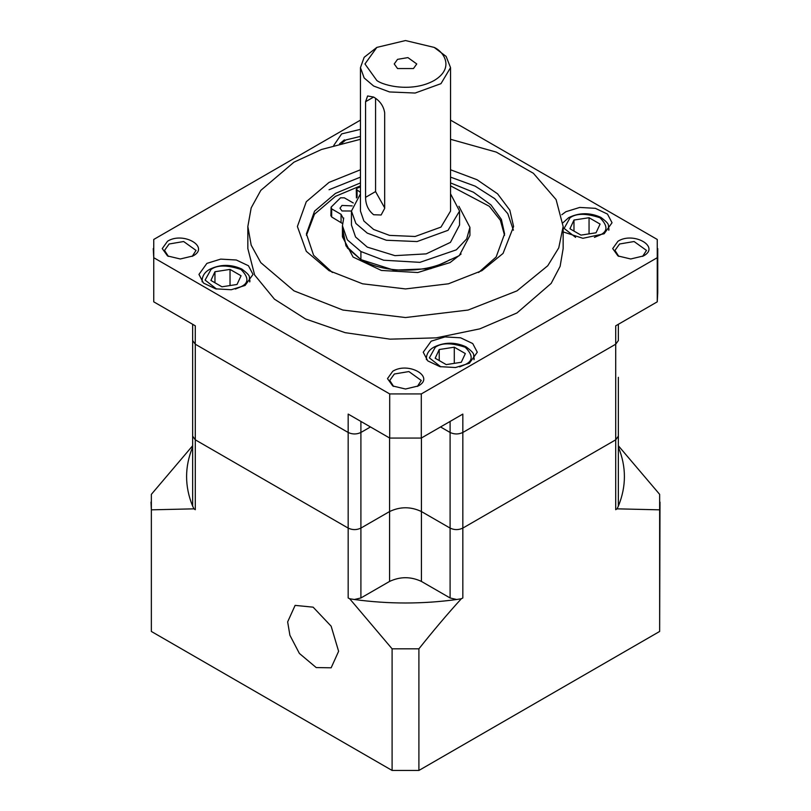 <?xml version="1.0" encoding="UTF-8"?>
<svg xmlns="http://www.w3.org/2000/svg" width="811" height="811" viewBox="0 0 811 811"><rect width="100%" height="100%" fill="white"/><g stroke="black" fill="none" stroke-linecap="round" stroke-linejoin="round"><path stroke-width="1.22" d="M618.357 340.549L615.711 344.209L462.828 432.476C458.58 434.453 454.342 434.453 450.095 432.476L440.535 426.951L450.095 432.476L450.095 528.093L421.426 511.548C410.812 506.51 400.188 506.51 389.574 511.548L360.905 528.093C356.658 530.11 352.42 530.11 348.172 528.093L195.289 439.826L192.643 436.156L195.289 439.826L348.172 528.093C352.42 530.11 356.658 530.11 360.905 528.093L389.574 511.548C400.188 506.51 410.812 506.51 421.426 511.548L450.095 528.093C454.342 530.11 458.58 530.11 462.828 528.093C458.58 530.11 454.342 530.11 450.095 528.093L450.095 597.971L421.426 581.426L421.426 437.991M389.574 437.991L389.574 581.426L360.905 597.971L360.905 432.476L370.465 426.951L360.905 432.476C356.658 434.453 352.42 434.453 348.172 432.476L195.289 344.209L192.643 340.549M195.258 344.188L195.289 325.819L153.745 301.834L153.745 239.458L360.459 120.119M618.347 447.074C626.427 466.761 626.427 486.448 618.347 506.145L618.357 436.156L615.711 439.826L462.828 528.093L615.711 439.826L618.357 436.156L618.357 377.308M589.05 217.713L600.089 224.089L596.044 232.787L580.97 235.119L569.94 228.753L573.975 220.045L589.05 217.713L589.05 233.872M573.975 231.084L573.975 220.045M454.292 347.199L465.332 353.566L461.287 362.274L446.222 364.605L435.183 358.229L439.227 349.531L454.292 347.199L454.292 363.348M439.227 360.56L439.227 349.531M230.03 269.404L241.06 275.77L237.025 284.468L221.95 286.8L210.911 280.434L214.956 271.736L230.03 269.404L230.03 285.553M214.956 282.765L214.956 271.736M434.169 47.403L405.5 40.55L376.831 47.403L364.96 63.957L376.831 80.502C384.069 86.007 412.556 92.525 434.169 80.502C454.991 68.033 443.698 51.58 434.169 47.403L446.141 56.425L450.541 67.637L440.971 83.665L415.131 93.042L389.533 91.947L373.648 86.027L364.159 77.957L360.459 67.637L364.159 57.307L376.831 47.403M397.542 59.355L394.237 63.957L397.542 68.55L413.458 68.55L416.763 63.957L407.913 57.601L397.542 59.355M450.541 67.637L450.541 211.073L440.971 227.1L415.131 236.477L389.533 235.383L373.648 229.462L363.886 221.018L360.459 211.073L360.459 67.637M373.648 97.056L367.616 95.972L365.558 101.73L365.558 197.347C365.639 204.646 368.336 210.444 373.648 214.743L381.129 214.996L384.667 208.386L384.667 112.759C383.603 106.028 379.923 100.797 373.648 97.056L365.558 101.73M450.541 193.819L459.553 211.073L448.057 230.304L417.057 241.556L386.34 240.249L367.282 233.132L355.897 223.461L351.447 211.073L360.459 193.819M384.667 207.859L375.564 191.578L365.558 197.347M375.564 98.303L375.564 191.578M459.553 211.073L459.553 225.042L450.44 242.377L426.18 253.873L394.957 255.647L367.282 247.112L355.563 236.984L351.447 225.042L351.447 211.073M245.094 285.452L253.012 274.422L248.46 265.755L236.325 260.007L220.714 259.114L206.876 263.393L198.959 274.422L203.51 283.09L215.645 288.838L231.257 289.73L245.094 285.452M563.148 231.916L582.896 238.302L604.124 233.771L612.041 222.741L607.48 214.074L595.355 208.326L579.743 207.434L565.906 211.712L561.82 214.722M193.018 255.941L193.018 255.941C210.242 246.909 183.185 231.287 167.542 241.222L162.261 248.582L167.542 255.941L180.285 258.983L193.018 255.941M418.243 385.965L418.243 385.965C435.466 376.933 408.409 361.311 392.757 371.256L387.486 378.615L392.757 385.965L405.5 389.016L418.243 385.965M360.459 139.289L321.531 149.477L294.018 162.149L260.818 190.362L251.187 207.869L247.842 226.512L247.842 248.582L254.634 275L274.422 299.147L305.494 318.946L345.172 332.672L390.04 339.16L436.257 337.852L479.818 328.85L516.982 312.945L551.156 283.414L560.117 266.343L563.148 248.582L563.148 226.512L556.093 199.587L533.395 173.29L496.251 152.093L450.541 139.289M643.458 255.941L643.458 255.941C660.681 246.909 633.624 231.287 617.982 241.222L612.7 248.582L617.982 255.941L630.715 258.983L643.458 255.941M469.366 363.257L477.284 352.227L472.732 343.55L460.597 337.812L444.986 336.92L431.148 341.188L423.23 352.227L427.782 360.895L439.917 366.643L455.529 367.525L469.366 363.257M360.459 129.334L341.634 133.906L333.737 145.473M450.541 120.119L657.255 239.458L657.255 257.705L421.294 393.933L389.706 393.933L153.745 257.705L153.259 248.582M168.394 256.398L164.511 250.417L169.134 243.989L183.651 241.526L196.049 250.417L192.177 256.398M393.609 386.431L389.736 380.45L394.349 374.013L408.876 371.56L421.264 380.45L417.391 386.431M247.842 226.512L251.187 245.165L260.818 262.663L294.018 290.875L342.881 310.045L405.5 317.537L468.119 310.045L516.982 290.875L547.76 265.744L558.759 247.852L563.148 226.512M618.823 256.398L614.951 250.417L619.574 243.989L634.09 241.526L646.489 250.417L642.606 256.398M657.741 248.582L657.741 292.72L657.255 301.834L657.255 257.705M153.745 257.705L153.745 301.834M389.706 393.933L389.706 438.062L348.172 414.086L348.172 432.476L195.289 344.209L195.289 509.703L193.941 508.842L192.643 506.034L192.643 324.288M421.294 393.933L421.294 438.062L389.706 438.062M657.255 301.834L615.711 325.819L615.711 344.209L462.828 432.476L462.828 414.086L421.294 438.062M450.541 169.773L477.02 179.718L497.548 193.788L509.805 210.11L513.606 226.512L503.053 253.417L481.937 270.651L448.432 283.799L405.5 288.929L362.568 283.799L329.053 270.651L306.284 251.309L297.394 226.512L306.284 201.726L329.053 182.384L360.459 169.773M461.094 253.995L450.095 262.561L417.807 272.526L381.363 270.448L353.069 257.036L342.435 236.812L342.435 233.872L347.331 247.933L360.905 259.611C384.12 273.723 426.88 273.723 450.095 259.611M360.459 185.851L335.43 196.353L314.445 214.236L306.436 235.342M504.564 235.342L500.346 220.237L489.337 206.308L450.541 185.851M342.83 229.827L345.983 245.905L360.905 259.611L393.923 270.154L430.773 268.664L459.259 255.658L469.924 235.433L469.924 227.344L458.914 206.298M478.622 272.486L496.139 257.006L504.594 233.872L501.37 219.396L490.969 204.919L473.442 192.217L450.541 182.911M360.459 182.911L335.43 193.413L314.556 211.144L306.406 233.872L313.604 255.283L332.378 272.486M513.414 230.192L507.787 213.678L494.72 198.624L475.165 186.145L450.541 177.133M360.459 177.133L329.053 189.733M351.447 211.012L341.978 210.961L340.002 208.204L341.978 205.447L352.197 205.893M353.292 202.993L344.33 197.823L340.508 197.823L331.101 207.17L331.669 208.893L341.066 214.327L343.55 218.98L342.435 225.782L347.331 239.833L360.905 251.522L383.674 260.219L419.895 262.348L456.34 249.839L466.69 238.9L469.924 227.344M360.459 186.854L357.073 188.253L356.282 189.358L360.459 192.42M331.101 207.17L330.878 215.888M343.712 218.007L343.55 218.98M356.282 189.358L356.435 197.975M331.101 215.27L331.669 216.993L342.556 223.552M360.905 251.522L360.905 259.611L347.331 247.933L342.435 233.872L342.435 225.782M660.002 502.09L659.647 631.455L659.647 494.355L618.357 445.756M659.647 509.835L617.059 508.842L618.347 506.145M192.643 445.736L151.353 494.355L151.353 631.455L392.098 770.45L418.902 770.45L659.647 631.455M418.902 770.45L418.902 648.82C433.794 630.117 447.936 613.43 461.327 598.751L462.828 597.971L462.828 432.476M392.098 770.45L392.098 648.82L418.902 648.82M338.613 651.304L331.152 626.193L313.137 607.165L295.113 605.381L287.652 621.885L289.902 635.256L299.381 653.433L316.209 667.575L331.152 667.798L338.613 651.304M348.172 432.476L348.172 597.971L349.673 598.751L392.098 648.82M151.353 631.455L151.353 509.835L193.941 508.842M150.998 502.09L151.353 509.835M389.574 581.426C400.188 576.469 410.812 576.469 421.426 581.426M349.673 598.751L354.346 599.501C388.449 604.154 422.551 604.154 456.654 599.501L450.095 597.971M456.654 599.501L461.327 598.751M360.905 597.971L354.346 599.501M192.653 447.074C184.573 466.761 184.573 486.448 192.653 506.145M615.711 344.209L615.711 509.703L617.059 508.842M341.695 143.283L345.77 139.979L360.459 136.4M575.607 237.37L564.121 228.398L570.042 217.774C576.266 213.202 586.252 213.202 599.988 217.774C607.915 225.701 607.915 231.47 599.988 235.058L594.422 237.37M608.726 230.233L608.889 228.631C607.277 224.89 611.595 225.407 600.789 217.338C589.901 212.421 579.206 212.523 568.693 217.642L563.016 222.721M440.849 366.856L429.364 357.884L435.284 347.26C441.519 342.678 451.494 342.678 465.23 347.26C473.158 355.188 473.158 360.946 465.23 364.544L459.665 366.856M473.969 359.709L474.131 358.107C472.519 354.377 476.838 354.894 466.031 346.824C455.143 341.897 444.448 341.999 433.936 347.128C429.242 349.734 426.728 353.393 426.383 358.107L426.545 359.709M216.578 289.051L205.092 280.079L211.012 269.455C217.247 264.883 227.222 264.883 240.958 269.455C248.886 277.382 248.886 283.151 240.958 286.739L235.393 289.051M249.697 281.914L249.859 280.312C248.247 276.571 252.566 277.088 241.759 269.019C230.871 264.102 220.176 264.204 209.664 269.323C204.97 271.938 202.456 275.598 202.111 280.312L202.274 281.914M360.905 421.436L360.905 432.476M450.095 432.476L450.095 421.436M341.066 214.327L341.066 222.417M331.669 208.893L331.669 216.993M357.073 190.463L357.073 197.205M344.422 139.847L339.556 143.841M608.889 228.631L608.889 230.06M474.131 358.107L474.131 359.537M426.383 359.537L426.383 358.107M249.859 280.312L249.859 281.741M202.111 281.741L202.111 280.312M618.357 324.288L618.357 340.529"/></g></svg>
